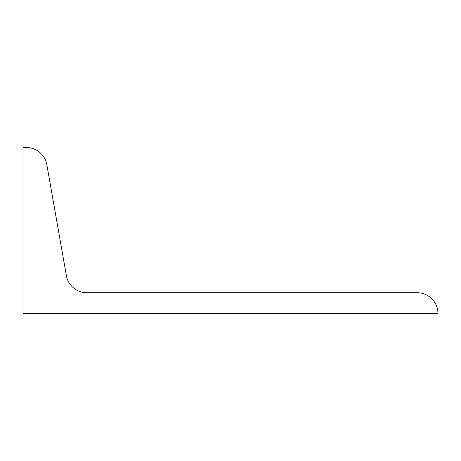 <?xml version="1.0" encoding="UTF-8"?>
<svg xmlns="http://www.w3.org/2000/svg" width="461" height="461" viewBox="0 0 461 461"><rect width="100%" height="100%" fill="white"/><g stroke="black" fill="none" stroke-linecap="round" stroke-linejoin="round"><path stroke-width="0.69" d="M26.386 147.52A20.745 20.745 0 0 1 46.82 164.663L66.378 275.592A20.745 20.745 0 0 0 86.806 292.735L417.205 292.735A20.745 20.745 0 0 1 437.95 313.48L23.05 313.48L23.05 147.52L26.386 147.52"/></g></svg>
